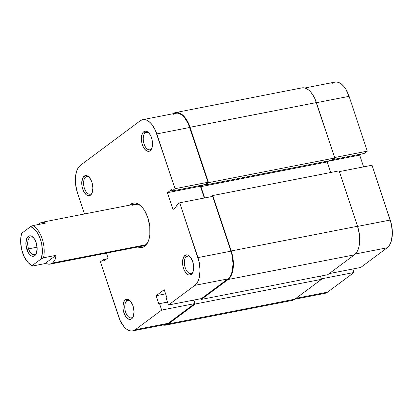 <?xml version="1.0" encoding="UTF-8"?>
<svg xmlns="http://www.w3.org/2000/svg" width="413" height="413" viewBox="0 0 413 413"><rect width="100%" height="100%" fill="white"/><g stroke="black" fill="none" stroke-linecap="round" stroke-linejoin="round"><path stroke-width="0.62" d="M85.682 177.131A8.926 4.631 -101.1 0 0 84.443 188.395A8.926 4.631 -101.1 0 0 91.196 193.707L90.488 195.163A10.258 5.317 78.9 0 1 82.729 189.056A10.258 5.317 78.9 0 1 84.154 176.114L85.682 177.131L87.871 176.702L85.682 177.131A8.926 4.631 78.9 0 1 86.725 176.661A8.926 4.631 78.9 0 1 89.389 177.513L87.236 175.819L86.152 175.53L84.154 176.114L82.636 178.148L81.743 183.186L82.197 187.13L83.436 190.847L86.312 194.786L88.49 195.747L90.488 195.163L92.006 193.129L92.899 188.085L91.913 182.221L89.378 177.502A8.926 4.631 -101.1 0 0 85.682 177.131L84.154 176.114A10.258 5.317 78.9 0 1 88.924 177.012A10.258 5.317 78.9 0 1 92.053 193.026A10.258 5.317 78.9 0 1 90.488 195.163L91.196 193.707A8.926 4.631 78.9 0 1 90.153 194.177A8.926 4.631 78.9 0 1 84.138 187.363A8.926 4.631 78.9 0 1 85.682 177.131M145.314 132.743A8.926 4.631 -101.1 0 0 144.08 144.003A8.926 4.631 -101.1 0 0 150.833 149.315L150.125 150.771A10.258 5.317 78.9 0 1 142.361 144.664A10.258 5.317 78.9 0 1 143.786 131.721L145.314 132.743L147.508 132.315L145.314 132.743A8.926 4.631 78.9 0 1 146.362 132.268A8.926 4.631 78.9 0 1 149.021 133.125L146.873 131.427L145.784 131.138L143.786 131.721L142.95 132.573L141.767 135.227L141.375 138.799L141.835 142.743L143.068 146.46L144.896 149.382L147.038 151.065L148.128 151.354L150.125 150.771L150.957 149.924L151.638 148.737L152.443 145.567L152.077 139.754L150.843 136.037L149.016 133.115A8.926 4.631 -101.1 0 0 145.314 132.743L143.786 131.721A10.258 5.317 78.9 0 1 148.556 132.625A10.258 5.317 78.9 0 1 151.685 148.634A10.258 5.317 78.9 0 1 150.125 150.771L150.833 149.315A8.926 4.631 78.9 0 1 149.785 149.79A8.926 4.631 78.9 0 1 143.77 142.975A8.926 4.631 78.9 0 1 145.314 132.743M126.832 300.824A8.926 4.631 -101.1 0 0 125.593 312.089A8.926 4.631 -101.1 0 0 132.346 317.401L131.639 318.857A10.258 5.317 78.9 0 1 123.879 312.749A10.258 5.317 78.9 0 1 125.299 299.807L126.832 300.824L129.021 300.396L126.832 300.824A8.926 4.631 78.9 0 1 127.875 300.354A8.926 4.631 78.9 0 1 130.534 301.206L128.386 299.513L126.259 299.322L125.299 299.807L123.786 301.841L122.888 306.885L123.348 310.829L125.438 316.136L127.462 318.485L129.641 319.44L131.639 318.857L133.151 316.823L134.049 311.784L133.058 305.914L130.529 301.201A8.926 4.631 -101.1 0 0 126.832 300.824L125.299 299.807A10.258 5.317 78.9 0 1 130.069 300.71A10.258 5.317 78.9 0 1 133.198 316.719A10.258 5.317 78.9 0 1 131.639 318.857L132.346 317.401A8.926 4.631 78.9 0 1 131.298 317.876A8.926 4.631 78.9 0 1 125.284 311.061A8.926 4.631 78.9 0 1 126.832 300.824M186.464 256.437A8.926 4.631 -101.1 0 0 185.225 267.696A8.926 4.631 -101.1 0 0 191.978 273.014L191.271 274.469A10.258 5.317 78.9 0 1 183.511 268.362A10.258 5.317 78.9 0 1 184.936 255.42L186.464 256.437L188.653 256.008L186.464 256.437A8.926 4.631 78.9 0 1 187.507 255.962A8.926 4.631 78.9 0 1 190.171 256.819L188.018 255.126L186.934 254.836L184.936 255.42L183.418 257.449L182.525 262.492L182.98 266.437L184.219 270.154L186.046 273.076L188.189 274.759L189.273 275.048L191.271 274.469L192.788 272.435L193.682 267.392L192.695 261.522L190.161 256.809A8.926 4.631 -101.1 0 0 186.464 256.437L184.936 255.42A10.258 5.317 78.9 0 1 189.706 256.318A10.258 5.317 78.9 0 1 192.835 272.327A10.258 5.317 78.9 0 1 191.271 274.469L191.978 273.014A8.926 4.631 78.9 0 1 190.935 273.483A8.926 4.631 78.9 0 1 184.921 266.669A8.926 4.631 78.9 0 1 186.464 256.437M140.183 245.885A21.316 11.053 -101.1 0 0 145.412 244.863L144.705 246.318A22.648 11.745 78.9 0 1 137.906 246.969M130.714 204.259L131.504 204.786L130.714 204.259L129.728 205.132A22.648 11.745 78.9 0 1 130.714 204.259A22.648 11.745 78.9 0 1 141.246 206.252A22.648 11.745 78.9 0 1 148.153 241.6A22.648 11.745 78.9 0 1 144.705 246.318L146.553 244.439L148.055 241.827L149.16 238.58L149.826 234.821L149.754 226.365L147.849 217.744L144.4 210.269L142.253 207.331L139.935 205.085L137.529 203.614L135.128 202.974L132.831 203.196L130.714 204.259M132.248 205.282L137.477 204.259L132.248 205.282A21.316 11.053 78.9 0 1 134.741 204.151A21.316 11.053 78.9 0 1 141.705 206.722A21.316 11.053 -101.1 0 0 132.248 205.282M137.896 246.969L140.296 247.604L142.593 247.387L144.705 246.318L145.412 244.863A21.316 11.053 -101.1 0 0 148.401 240.986A21.316 11.053 78.9 0 1 145.412 244.863A21.316 11.053 78.9 0 1 142.919 245.993L50.019 264.144M142.738 119.672L175.721 113.229A21.982 11.399 -101.1 0 1 189.774 127.478L156.795 133.926L189.774 127.478L208.002 182.272L175.024 188.72L156.795 133.926A21.982 11.399 78.9 0 0 142.738 119.672A21.982 11.399 78.9 0 0 140.167 120.839L80.53 165.226A21.982 11.399 78.9 0 0 77.479 192.964L84.474 213.975L77.479 192.964L75.631 184.596L75.367 180.388L76.209 172.737L77.283 169.583L78.744 167.048L80.53 165.226L140.167 120.839L142.217 119.801L144.447 119.589L146.775 120.209L149.114 121.639L151.364 123.817L155.283 130.08L175.024 188.72L171.922 191.028L171.472 189.665L167.415 192.685L173.011 209.51L177.069 206.49L176.614 205.132L179.717 202.819L212.695 196.376L230.924 251.171L197.941 257.619L179.717 202.819L199.076 261.739L200.057 270.19L199.216 277.846L198.142 280.995L196.681 283.53L194.895 285.352L168.473 305.016L166.336 298.584L166.991 298.098L164.193 289.683L156.083 295.723L158.881 304.133L159.537 303.643L161.674 310.075L135.257 329.744L168.241 323.296L194.657 303.632L161.674 310.075L135.257 329.744L133.208 330.777L130.978 330.994L128.649 330.369L126.311 328.944L124.06 326.76L120.142 320.498L100.4 261.857L103.503 259.55L103.952 260.913L108.01 257.893L106.425 253.123L108.01 257.893L103.952 260.913L103.503 259.55L106.595 258.946L103.503 259.55L100.4 261.857L118.629 316.657A21.982 11.399 78.9 0 0 132.687 330.906L165.665 324.463A21.982 11.399 -101.1 0 0 168.241 323.296L194.657 303.632L193.49 300.127L194.657 303.632L161.674 310.075L159.537 303.643L158.881 304.133L156.083 295.723L165.582 293.865L156.083 295.723L164.193 289.683L166.991 298.098L166.336 298.584L168.473 305.016L201.456 298.573L227.873 278.909L229.664 277.087L231.12 274.552L232.194 271.398L233.035 263.747L232.06 255.296L230.924 251.171L212.695 196.376L179.717 202.819L176.614 205.132L177.069 206.49L173.011 209.51L167.415 192.685L200.398 186.242L201.812 185.189L200.398 186.242L204.311 198.013L200.398 186.242L167.415 192.685L171.472 189.665L171.922 191.028L204.905 184.585L208.002 182.272L188.261 123.637L184.348 117.375L182.092 115.191L179.758 113.761L177.43 113.141L175.195 113.353L173.145 114.391M163.956 324.546L166.191 324.334L168.241 323.296L135.257 329.744A21.982 11.399 78.9 0 1 132.687 330.906M201.456 298.573L227.873 278.909L194.895 285.352L168.473 305.016L201.456 298.573M208.002 182.272L204.905 184.585L171.922 191.028L175.024 188.72L208.002 182.272M167.502 302.089L159.537 303.643L167.502 302.089M151.927 147.993A8.926 4.631 78.9 0 1 150.833 149.315A8.926 4.631 -101.1 0 0 151.927 147.993M193.077 271.692A8.926 4.631 78.9 0 1 191.978 273.014A8.926 4.631 -101.1 0 0 193.077 271.692M133.44 316.079A8.926 4.631 78.9 0 1 132.346 317.401A8.926 4.631 -101.1 0 0 133.44 316.079M92.295 192.386A8.926 4.631 78.9 0 1 91.196 193.707A8.926 4.631 -101.1 0 0 92.295 192.386M194.895 285.352L227.873 278.909A21.982 11.399 -101.1 0 0 230.924 251.171L197.941 257.619A21.982 11.399 78.9 0 1 194.895 285.352M168.442 323.916A22.648 11.745 78.9 0 1 165.794 325.114A22.648 11.745 78.9 0 1 162.892 325.005L166.331 324.985L168.442 323.916L294.779 299.224L168.442 323.916L195.163 304.03L168.442 323.916M165.794 325.114L292.125 300.427A22.648 11.745 -101.1 0 0 294.779 299.224L321.495 279.338L195.163 304.03L193.842 300.06L195.163 304.03L321.495 279.338L320.431 276.142L321.495 279.338L294.779 299.224L292.662 300.292M327.695 274.722L201.363 299.41L201.105 298.64L201.363 299.41L327.695 274.722L354.411 254.836L228.079 279.524L201.363 299.41L228.079 279.524L354.411 254.836A22.648 11.745 -101.1 0 0 357.555 226.262L231.223 250.949A22.648 11.745 78.9 0 1 228.079 279.524L229.922 277.65L231.425 275.037L232.534 271.79L233.2 268.032L233.128 259.57L231.223 250.949L357.555 226.262L339.119 170.848L212.788 195.535L231.223 250.949L212.788 195.535L211.291 196.65L212.788 195.535L339.119 170.848L357.555 226.262L359.46 234.883L359.532 243.34L358.866 247.098L357.756 250.35L356.254 252.963L354.411 254.836L327.695 274.722M330.736 172.484L327.23 161.948L200.899 186.64L204.662 197.946L200.899 186.64L327.23 161.948L328.645 160.894L327.23 161.948L330.736 172.484M203.217 184.91L200.899 186.64L203.217 184.91M301.387 88.015L303.684 87.799L306.085 88.439L308.49 89.91L310.813 92.156L312.956 95.093L314.845 98.609L334.84 157.983L331.737 160.29L205.406 184.978L205.199 184.363L205.406 184.978L331.737 160.29L334.84 157.983L208.508 182.67L205.406 184.978L208.508 182.67L334.84 157.983L316.404 102.569L190.073 127.256L208.508 182.67L190.073 127.256L316.404 102.569A22.648 11.745 -101.1 0 0 301.924 87.886L175.592 112.573A22.648 11.745 78.9 0 1 190.073 127.256L186.624 119.785L184.477 116.843L182.159 114.597L179.753 113.126L177.353 112.486L175.055 112.708L172.939 113.776A22.648 11.745 78.9 0 1 175.592 112.573M304.825 87.995L335.031 82.094A21.982 11.399 -101.1 0 1 349.088 96.343L367.317 151.143L364.214 153.45L332.641 159.619L364.214 153.45L367.317 151.143L334.685 157.518L367.317 151.143L349.088 96.343L316.456 102.718L349.088 96.343L345.743 89.089L343.657 86.24L341.406 84.056L339.068 82.631L336.74 82.006L334.509 82.223L332.46 83.256M360.766 267.438L387.188 247.774L355.376 253.99L387.188 247.774L388.974 245.952L390.435 243.417L391.509 240.263L392.35 232.612L391.374 224.161L372.01 165.241L339.378 171.617L372.01 165.241L390.239 220.036L357.606 226.417L390.239 220.036A21.982 11.399 -101.1 0 1 387.188 247.774L360.766 267.438L329.192 273.607L360.766 267.438M323.271 293.411L325.501 293.199L327.55 292.161L353.972 272.497L352.805 268.992L353.972 272.497L321.34 278.873L353.972 272.497L327.55 292.161L295.976 298.331L327.55 292.161A21.982 11.399 -101.1 0 1 324.979 293.328L294.774 299.229M363.626 166.878L359.708 155.107L361.122 154.054L359.708 155.107L328.134 161.276L359.708 155.107L363.626 166.878M33.592 237.811A9.06 4.698 -101.1 0 0 28.507 239.163A9.06 4.698 -101.1 0 0 28.564 248.848L26.85 249.509A10.392 5.39 78.9 0 1 26.933 238.089A10.392 5.39 78.9 0 1 33.128 237.31A10.392 5.39 78.9 0 1 36.153 242.586L34.573 239.153L32.524 236.773L31.419 236.102L29.261 235.906L27.449 237.258L26.757 238.456L25.854 243.567L26.85 249.509L28.435 252.937L30.485 255.317L31.589 255.993L32.689 256.287L34.713 255.693L36.251 253.634L37.155 248.528L36.153 242.586A10.392 5.39 78.9 0 1 36.298 253.53A10.392 5.39 78.9 0 1 26.85 249.509L28.564 248.848A9.06 4.698 78.9 0 1 30.882 236.938A9.06 4.698 78.9 0 1 33.592 237.811M37.093 247.18L28.564 248.848L37.093 247.18M38.182 224.564L39.452 223.412L41.806 222.313L45.358 223.159L32.834 225.606A21.316 11.053 78.9 0 1 43.535 257.769L56.054 255.322L54.996 259.916L52.621 262.998L145.412 244.863L52.621 262.998L49.983 264.155L44.929 263.602L32.41 266.049A21.316 11.053 78.9 0 1 28.833 263.272M40.954 222.566L42.462 222.235L43.943 222.437L45.358 223.159L32.834 225.606L30.619 226.644A19.984 10.361 78.9 0 1 40.448 239.385A19.984 10.361 78.9 0 1 41.315 258.806L43.535 257.769A21.316 11.053 -101.1 0 0 32.834 225.606L30.619 226.644L33.453 228.208L36.158 230.996L38.543 234.806L40.448 239.385L41.744 244.424L42.358 252.075L41.315 258.806L32.39 265.451L30.965 264.826L28.172 262.632L24.465 257.284L21.827 250.221L20.671 242.524L20.815 237.62L21.693 233.288L30.619 226.644L21.693 233.288A19.984 10.361 78.9 0 0 28.383 262.844A19.984 10.361 78.9 0 0 32.39 265.451L41.315 258.806L43.535 257.769L56.054 255.322L44.929 263.602L32.41 266.049L32.39 265.451L32.41 266.049A21.316 11.053 -101.1 0 1 29.292 263.747L28.383 262.844M36.54 252.89A9.06 4.698 78.9 0 1 34.362 254.718A9.06 4.698 78.9 0 1 28.564 248.848A9.06 4.698 -101.1 0 0 36.54 252.89M52.621 262.998L51.005 263.871L49.152 264.263L44.929 263.602L56.054 255.322L54.996 259.916L52.621 262.998M39.452 223.412L37.996 224.765M41.837 222.308L134.741 204.151"/></g></svg>
